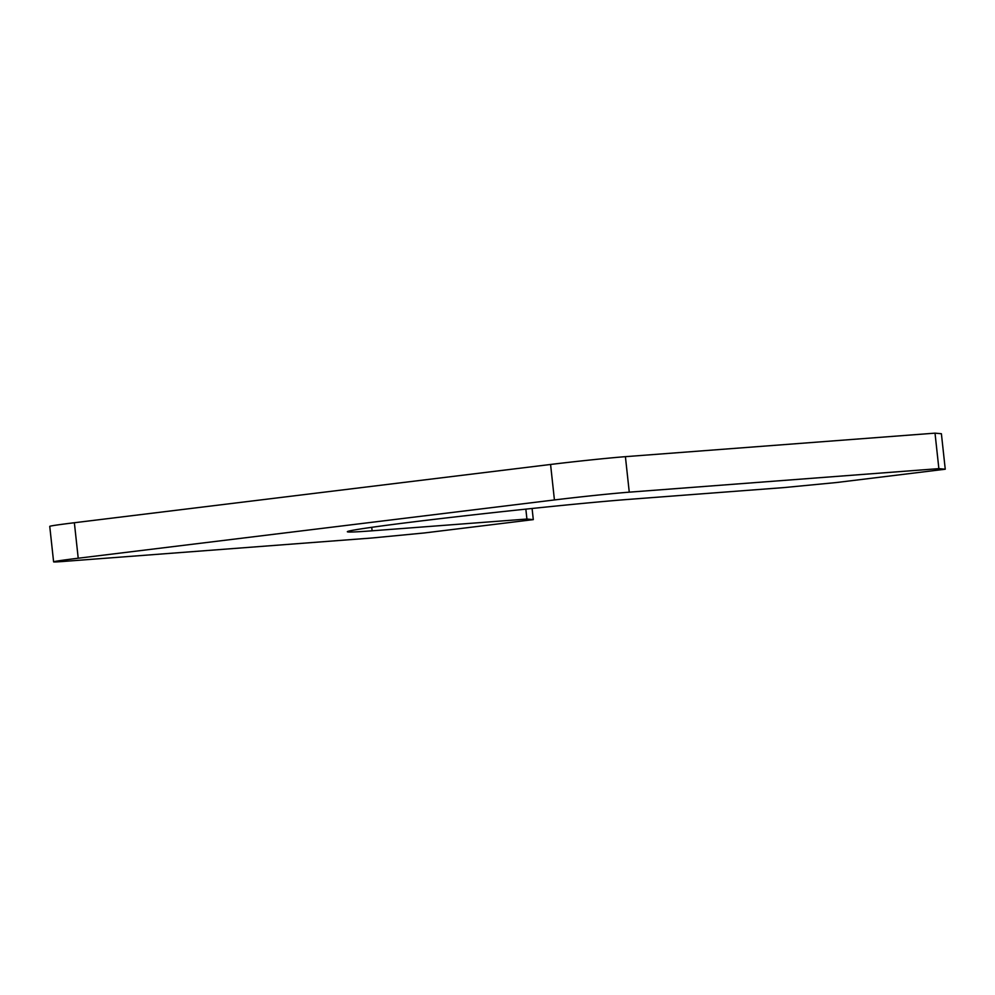 <?xml version="1.0" encoding="UTF-8"?>
<svg xmlns="http://www.w3.org/2000/svg" width="995" height="995" viewBox="0 0 995 995"><rect width="100%" height="100%" fill="white"/><g stroke="black" fill="none" stroke-linecap="round" stroke-linejoin="round"><path stroke-width="1.49" d="M526.915 519.042L533.295 519.626L424.554 532.934L371.956 537.996L62.349 561.528A54.414 1.144 173.8 0 1 53.606 561.852A54.414 1.144 173.8 0 1 78.219 558.22L554.426 499.95A54.414 1.144 173.8 0 1 629.263 492.164L938.87 468.633L945.25 469.217L836.509 482.525L783.911 487.587L629.114 499.353A154.175 3.234 173.8 0 0 456.867 516.716A154.175 3.234 173.8 0 0 347.342 531.728A154.175 3.234 173.8 0 0 372.105 530.808L526.915 519.042L525.845 509.142M945.25 469.217L941.394 433.733L935.014 433.148L938.87 468.633M629.263 492.164L625.407 456.668L935.014 433.148M625.407 456.668A54.414 1.144 173.8 0 0 550.571 464.466L74.364 522.736A54.414 1.144 173.8 0 0 49.75 526.367L53.606 561.852M533.295 519.626L532.089 508.482M372.105 530.808L371.732 527.313M554.426 499.95L550.571 464.466M78.219 558.22L74.364 522.736"/></g></svg>
